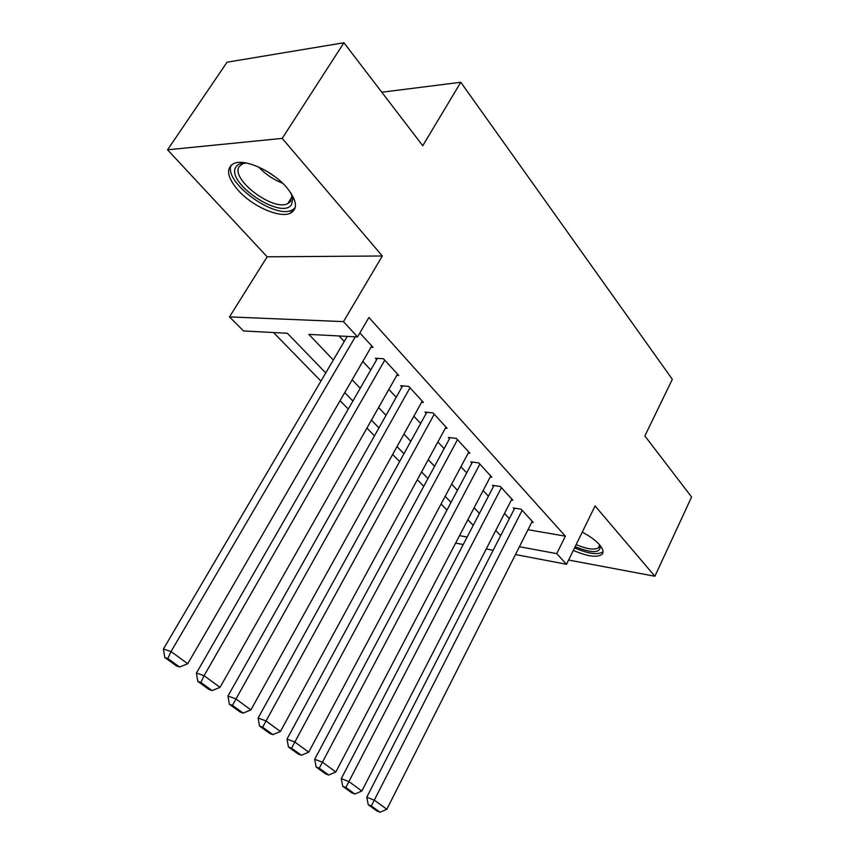 <?xml version="1.0" encoding="UTF-8"?>
<svg xmlns="http://www.w3.org/2000/svg" width="855" height="855" viewBox="0 0 855 855"><rect width="100%" height="100%" fill="white"/><g stroke="black" fill="none" stroke-linecap="round" stroke-linejoin="round"><path stroke-width="1.28" d="M238.182 190.323C252.46 206.493 279.809 218.517 290.476 213.162C298.192 208.727 296.899 200.123 286.596 187.363C272.852 171.075 244.84 158.399 234.003 163.423C225.592 168.179 226.981 177.145 238.182 190.323M573.32 550.396C587.214 556.413 596.737 557.781 601.856 554.489C603.983 552.33 603.181 549.06 599.473 544.699C595.518 540.285 589.779 536.106 582.244 532.163M325.744 372.93L287.355 333.258L243.525 330.96L229.493 316.895L343.475 321.63L357.54 336.934L308.879 334.38L333.322 360.03M267.145 256.81L382.313 255.987L282.214 138.382L343.934 42.75L227.056 62.201L167.548 149.807L267.145 256.81L229.493 316.895M273.482 332.531L320.946 381.095M340.076 400.664L348.263 409.053M366.913 428.131L374.469 435.858M392.648 454.454L399.606 461.582M417.347 479.73L423.759 486.292M441.073 504.012L446.973 510.05M282.214 138.382L167.548 149.807M568.596 560.036L654.887 576.249L595.069 505.957L566.523 564.279L515.469 554.532M343.934 42.75L422.755 145.735L460.792 82.272L672.329 379.299L644.862 435.943L691.588 497.001L654.887 576.249M370.995 347.258L373.069 347.376L359.87 332.948M396.827 375.324L398.783 375.473L383.489 358.758L375.409 358.213L376.702 359.613M421.601 402.267L423.449 402.438L408.765 386.396L400.717 385.701L401.957 387.048M445.402 428.141L447.144 428.334L433.047 412.922L425.01 412.099L426.207 413.393M468.262 453.022L469.919 453.225L456.356 438.412L448.362 437.461L449.506 438.701M490.257 476.951L491.828 477.176L478.779 462.918L470.816 461.85L471.917 463.047M511.418 499.993L512.915 500.228L500.357 486.495L492.427 485.33L493.485 486.484M528.005 529.715L565.369 536.171L368.911 317.483L357.54 336.934M339.072 335.962L344.223 341.498M362.798 361.419L370.749 369.959M388.854 389.388L396.207 397.265M413.863 416.214L420.639 423.482M437.878 441.971L444.119 448.672M460.952 466.734L466.691 472.89M483.139 490.535L488.419 496.199M504.503 513.449L509.345 518.654M531.799 522.191L533.231 522.426L521.133 509.206L513.235 507.945L514.261 509.046M460.792 82.272L381.8 92.222M382.313 255.987L343.475 321.63M565.369 536.171L556.744 553.634L566.523 564.279M473.243 525.333L467.845 519.765M451.034 502.387L445.166 496.328M427.96 478.544L421.579 471.949M403.945 453.727L397.019 446.577M378.947 427.906L371.433 420.136M352.901 400.995L344.757 392.573M459.541 535.636L467.14 537.047M493.153 550.278L486.249 548.963M463.218 544.56L455.619 543.117M519.413 546.719L556.744 553.634M352.153 379.791L360.222 388.266M378.583 407.525L386.022 415.338M403.923 434.126L410.785 441.33M428.259 459.659L434.575 466.296M451.632 484.187L457.457 490.3M474.119 507.785L479.463 513.395M495.75 530.485L500.656 535.625M532.238 521.336L386.834 809.268L374.469 800.237L366.763 797.234L368.259 804.737L376.948 811.032L380.026 812.25L371.337 805.955L368.259 804.737M514.71 508.18L366.763 797.234M522.149 510.317L371.337 805.955M380.026 812.25L386.834 809.268M600.039 545.362L600.263 545.939C600.52 553.228 592.141 553.484 575.116 546.708M576.163 544.582C587.129 549.241 594.62 550.257 598.65 547.628L599.569 544.795M574.56 547.852C588.368 553.816 597.816 555.152 602.914 551.849L603.032 551.742M290.946 193.016L292.784 198.948L291.491 204.623C281.765 220.483 225.357 182.585 235.905 167.014C237.69 164.128 241.238 162.813 246.561 163.07M245.449 163.027L242.66 163.743L239.186 166.575C230.262 179.176 273.237 211.634 287.772 203.618L290.625 201.385L291.812 196.116L291.405 194.042M231.374 164.94C222.492 181.431 274.669 219.756 292.143 210.052L295.167 207.883M511.878 499.096L361.847 791.014L348.968 781.598L341.252 778.638L342.737 786.279L351.79 792.82L354.878 794.028L345.826 787.476L342.737 786.279M493.966 485.555L341.252 778.638M501.415 487.649L345.826 787.476M354.878 794.028L361.847 791.014M490.749 476L335.833 771.99L322.41 762.19L314.693 759.283L316.168 767.042L325.595 773.861L328.683 775.047L319.257 768.217L316.168 767.042M472.43 462.074L314.693 759.283M479.879 464.115L319.257 768.217M328.683 775.047L335.833 771.99M468.797 452.006L308.719 752.176L294.719 741.948L287.002 739.105L288.456 746.992L298.288 754.11L301.377 755.264L291.544 748.146L288.456 746.992M450.072 437.664L287.002 739.105M457.5 439.662L291.544 748.146M301.377 755.264L308.719 752.176M445.979 427.062L280.429 731.495L265.82 720.829L258.114 718.05L259.557 726.077L269.817 733.494L272.895 734.637L262.635 727.199L259.557 726.077M426.816 412.281L258.114 718.05M434.233 414.226L262.635 727.199M272.895 734.637L280.429 731.495M422.242 401.113L250.9 709.917L235.638 698.759L227.943 696.056L229.364 704.231L240.084 711.98L243.162 713.091L232.442 705.322L229.364 704.231M402.62 385.872L227.943 696.056M410.005 387.743L232.442 705.322M243.162 713.091L250.9 709.917M397.522 374.095L220.034 687.356L204.078 675.696L196.404 673.077L197.804 681.392L209.015 689.504L212.083 690.573L200.872 682.45L197.804 681.392M377.429 358.352L196.404 673.077M384.771 360.169L204.078 675.696L200.872 682.45M212.083 690.573L220.034 687.356M371.754 345.944L187.747 663.758L171.043 651.553L163.412 649.031L164.78 657.495L176.515 665.981L179.561 667.018L167.826 658.521L164.78 657.495M347.226 336.389L163.412 649.031M355.306 336.817L171.043 651.553L167.826 658.521M179.561 667.018L187.747 663.758M282.674 183.259C273.536 179.71 265.542 174.313 258.691 167.056M267.262 171.513L275.331 176.974M290.476 213.162L292.538 209.86M599.986 545.287L600.263 545.939M599.601 545.661L598.65 547.628M291.865 197.131L287.772 203.618M291.812 196.116L292.784 198.948"/></g></svg>
